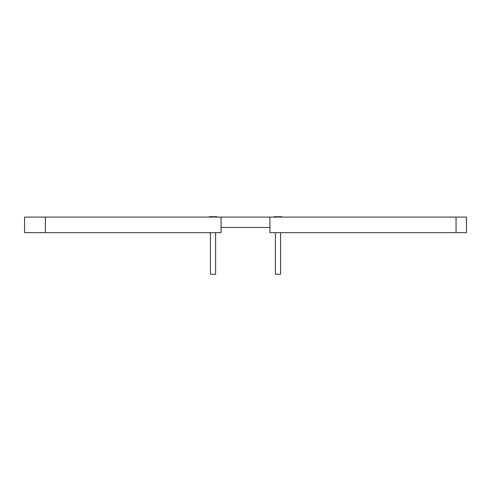 <?xml version="1.0" encoding="UTF-8"?>
<svg xmlns="http://www.w3.org/2000/svg" width="491" height="491" viewBox="0 0 491 491"><rect width="100%" height="100%" fill="white"/><g stroke="black" fill="none" stroke-linecap="round" stroke-linejoin="round"><path stroke-width="0.74" d="M24.55 217.09L221.067 217.09L221.067 232.685L24.55 232.685L24.55 217.09M45.344 232.685L45.344 217.09M456.053 217.09L466.45 217.09L466.45 232.685L269.933 232.685L269.933 217.09L221.067 217.09L221.067 227.486L269.933 227.486L269.933 217.09L456.053 217.09L456.053 232.685M216.856 217.09L216.856 216.727L209.16 216.727L209.16 217.09M215.604 232.685L215.604 274.273L210.406 274.273L210.406 232.685M281.84 217.09L281.84 216.727L274.144 216.727L274.144 217.09M280.594 232.685L280.594 274.273L275.396 274.273L275.396 232.685"/></g></svg>
